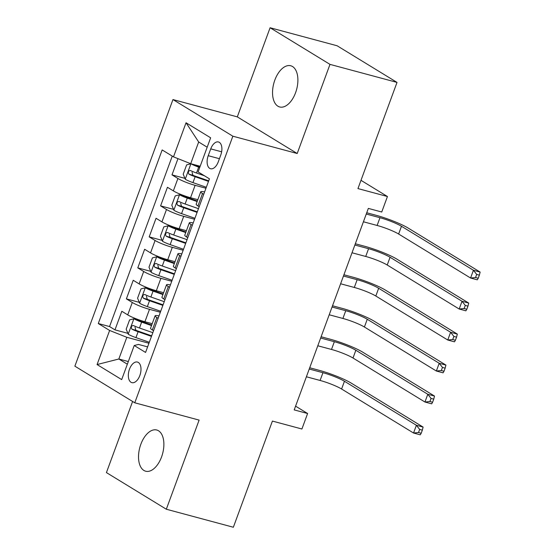 <?xml version="1.0" encoding="UTF-8"?>
<svg xmlns="http://www.w3.org/2000/svg" width="555" height="555" viewBox="0 0 555 555"><rect width="100%" height="100%" fill="white"/><g stroke="black" fill="none" stroke-linecap="round" stroke-linejoin="round"><path stroke-width="0.83" d="M161.56 456.945A21.333 11.801 -74.9 0 0 156.739 430.007A21.333 11.801 -74.9 0 0 140.838 444.277A21.333 11.801 -74.9 0 0 145.66 471.209A21.333 11.801 -74.9 0 0 161.56 456.945M295.579 92.699A21.333 11.801 -74.9 0 0 290.758 65.767A21.333 11.801 -74.9 0 0 274.857 80.031A21.333 11.801 -74.9 0 0 279.678 106.962A21.333 11.801 -74.9 0 0 295.579 92.699M139.839 375.52A10.663 5.904 -74.9 0 0 137.432 362.054A10.663 5.904 -74.9 0 0 129.481 369.186A10.663 5.904 -74.9 0 0 131.896 382.652A10.663 5.904 -74.9 0 0 139.839 375.52M132.596 401.473L106.428 472.596L166.32 509.226L233.35 527.25L272.415 421.079L301.906 429.008L307.609 413.51L295.586 406.156M172.959 99.567L74.87 366.168L134.768 402.798L232.85 136.197L172.959 99.567L237.304 116.876L297.202 153.506L329.989 64.38L270.098 27.75L237.304 116.876M270.098 27.75L337.128 45.774L397.019 82.404L357.954 188.582L387.445 196.512L360.993 180.326M329.989 64.38L397.019 82.404M177.975 158.64L172.001 174.874L184.919 178.349M197.83 199.689L190.552 197.733A13.334 1.783 -159.8 0 1 173.347 190.885L167.444 187.271L160.596 205.877L173.514 209.346M186.425 230.693L179.147 228.729A13.334 1.783 20.2 0 1 161.942 221.889L156.038 218.275L149.191 236.874L162.109 240.35M175.019 261.689L167.742 259.733A13.334 1.783 20.2 0 1 150.537 252.886L144.633 249.271L137.786 267.871L150.703 271.346M163.614 292.686L156.337 290.73A13.334 1.783 20.2 0 1 139.132 283.889L133.228 280.275L126.38 298.874L139.298 302.343M387.445 196.512L381.743 212.01L368.34 208.402L294.205 409.902L307.609 413.51M210.74 148.879L208.229 155.698A10.33 5.716 -74.9 0 0 210.567 168.741A10.33 5.716 -74.9 0 0 218.268 161.838L220.772 155.018A10.33 5.716 -74.9 0 0 218.441 141.969A10.33 5.716 -74.9 0 0 210.74 148.879L221.639 151.806M147.602 346.882L138.479 344.433L134.227 345.508L145.563 352.439L209.429 178.835L198.1 171.904L210.643 137.806L186.043 122.759L173.493 156.857L162.164 149.933L98.291 323.53L109.626 330.461L126.824 337.301L118.839 359.002L127.352 364.205M134.227 345.508L121.684 379.606L97.076 364.559L109.626 330.461M160.346 312.25L149.489 309.329A13.334 1.783 -159.8 0 1 132.291 302.489L126.38 298.874M152.209 323.69L144.924 321.733L149.489 309.329M171.752 281.253L160.894 278.332A13.334 1.783 -159.8 0 1 143.696 271.485L137.786 267.871M183.157 250.25L172.3 247.329A13.334 1.783 -159.8 0 1 155.102 240.488L149.191 236.874M194.562 219.253L183.705 216.332A13.334 1.783 -159.8 0 1 166.507 209.485L160.596 205.877M205.967 188.249L195.11 185.335A13.334 1.783 -159.8 0 1 177.912 178.488L172.001 174.874M172.265 156.108L109.55 326.555L114.975 329.871L127.893 333.347M144.924 321.733A13.334 1.783 20.2 0 1 127.726 314.886L121.822 311.272L114.975 329.871M199.183 206.689L197.955 205.933A13.334 1.783 -159.8 0 1 196.165 204.219L200.73 191.815A13.334 1.783 -159.8 0 1 204.615 191.933M203.747 194.285L202.519 193.535A13.334 1.783 -159.8 0 1 200.73 191.815M192.342 225.288L191.114 224.532A13.334 1.783 -159.8 0 1 189.324 222.819A13.334 1.783 -159.8 0 1 193.209 222.93M189.324 222.819L184.76 235.216A13.334 1.783 20.2 0 0 186.549 236.936L187.777 237.686M180.937 256.285L179.709 255.536A13.334 1.783 -159.8 0 1 177.919 253.815A13.334 1.783 -159.8 0 1 181.804 253.933M177.919 253.815L173.354 266.213A13.334 1.783 20.2 0 0 175.144 267.933L176.372 268.689M169.532 287.289L168.304 286.533A13.334 1.783 -159.8 0 1 166.514 284.812A13.334 1.783 -159.8 0 1 170.399 284.93M166.514 284.812L161.949 297.216A13.334 1.783 20.2 0 0 163.739 298.937L164.967 299.686M158.126 318.286L156.898 317.536A13.334 1.783 -159.8 0 1 155.109 315.816A13.334 1.783 -159.8 0 1 158.994 315.934M155.109 315.816L150.544 328.213A13.334 1.783 20.2 0 0 152.334 329.934L153.562 330.683M207.188 147.207L198.676 142.004L190.698 163.704L173.493 156.857M200.182 166.257L190.698 163.704M297.202 153.506L232.85 136.197M166.32 509.226L199.113 420.1L134.768 402.798M128.323 361.555L118.839 359.002L97.076 364.559M148.941 343.247L126.824 337.301M109.55 326.555L98.291 323.53M198.676 142.004L186.043 122.759M191.003 163.774L186.626 164.891L183.205 174.194L185.301 179.272A8.831 1.179 20.2 0 0 192.967 182.616L206.328 187.278M194.541 164.738A4.502 0.604 20.2 0 0 198.357 166.389L199.932 166.937M191.059 163.801A8.831 1.179 20.2 0 0 198.669 167.117L199.731 167.485M363.421 221.778L377.123 225.462A16.664 2.234 -159.8 0 1 398.622 234.016L470.578 278.02L473.429 270.271L480.131 272.075L408.175 228.07A24.996 3.344 20.2 0 0 375.929 215.236L366.737 212.766M204.406 175.762L196.505 173.007A8.831 1.179 -159.8 0 1 190.386 170.496C188.242 170.85 187.784 172.092 189.012 174.214A8.831 1.179 20.2 0 0 195.138 176.726L208.493 181.388M208.694 180.84L194.819 175.997A4.502 0.604 -159.8 0 1 192.876 175.248L192.079 172.272M366.272 214.029L379.974 217.713A16.664 2.234 -159.8 0 1 401.473 226.267L473.429 270.271L476.683 274.427L475.545 277.521L478.23 278.242L479.367 275.141L476.683 274.427M478.23 278.242L477.279 279.824L470.578 278.02L475.545 277.521M479.367 275.141L480.131 272.075M197.344 201.014L186.952 197.386A4.502 0.604 20.2 0 1 183.088 195.707L179.598 194.77L175.22 195.894L171.8 205.19L173.895 210.269A8.831 1.179 20.2 0 0 181.561 213.62L194.923 218.275M179.598 194.77A8.831 1.179 20.2 0 0 187.264 198.121L197.143 201.562M352.016 252.775L365.717 256.459A16.664 2.234 -159.8 0 1 387.217 265.012L459.172 309.017L462.024 301.268L468.725 303.072L396.769 259.067A24.996 3.344 20.2 0 0 364.524 246.233L355.332 243.763M198.454 208.666L185.099 204.011A8.831 1.179 -159.8 0 1 178.981 201.493C176.837 201.847 176.379 203.088 177.607 205.211A8.831 1.179 20.2 0 0 183.733 207.73L197.087 212.385M197.289 211.837L183.414 207.001A4.502 0.604 -159.8 0 1 181.464 206.252L180.673 203.269M354.867 245.026L368.569 248.709A16.664 2.234 -159.8 0 1 390.068 257.263L462.024 301.268L465.277 305.423L464.14 308.524L466.817 309.246L467.962 306.145L465.277 305.423M466.817 309.246L465.874 310.821L459.172 309.017L464.14 308.524M467.962 306.145L468.725 303.072M185.939 232.011L175.546 228.389A4.502 0.604 20.2 0 1 171.682 226.711L168.193 225.774L163.815 226.891L160.395 236.187L162.49 241.272A8.831 1.179 20.2 0 0 170.156 244.616L183.518 249.278M168.193 225.774A8.831 1.179 20.2 0 0 175.859 229.118L185.738 232.559M340.61 283.772L354.312 287.462A16.664 2.234 -159.8 0 1 375.811 296.016L447.76 340.021L450.611 332.272L457.32 334.075L385.364 290.064A24.996 3.344 20.2 0 0 353.112 277.236L343.927 274.76M187.049 239.663L173.694 235.008A8.831 1.179 -159.8 0 1 167.575 232.489C165.432 232.85 164.974 234.092 166.202 236.215A8.831 1.179 20.2 0 0 172.321 238.726L185.682 243.388M185.883 242.84L172.008 237.998A4.502 0.604 -159.8 0 1 170.059 237.249L169.268 234.272M343.462 276.022L357.163 279.706A16.664 2.234 -159.8 0 1 378.663 288.267L450.611 332.272L453.872 336.42L452.734 339.521L455.412 340.243L456.557 337.142L453.872 336.42M455.412 340.243L454.469 341.825L447.76 340.021L452.734 339.521M456.557 337.142L457.32 334.075M174.534 263.014L164.141 259.386A4.502 0.604 20.2 0 1 160.277 257.707L156.787 256.771L152.41 257.888L148.99 267.191L151.085 272.269A8.831 1.179 20.2 0 0 158.751 275.62L172.112 280.275M156.787 256.771A8.831 1.179 20.2 0 0 164.453 260.115L174.332 263.563M329.205 314.775L342.907 318.459A16.664 2.234 -159.8 0 1 364.406 327.013L436.355 371.017L439.206 363.268L445.915 365.072L373.959 321.067A24.996 3.344 20.2 0 0 341.707 308.233L332.521 305.763M175.644 270.667L162.289 266.005A8.831 1.179 -159.8 0 1 156.17 263.493C154.026 263.847 153.569 265.089 154.796 267.212A8.831 1.179 20.2 0 0 160.915 269.73L174.277 274.385M174.478 273.837L160.603 268.995A4.502 0.604 -159.8 0 1 158.654 268.252L157.863 265.269M332.056 307.026L345.758 310.71A16.664 2.234 -159.8 0 1 367.257 319.264L439.206 363.268L442.467 367.424L441.329 370.525L444.007 371.246L445.152 368.145L442.467 367.424M444.007 371.246L443.063 372.821L436.355 371.017L441.329 370.525M445.152 368.145L445.915 365.072M163.128 294.011L152.736 290.39A4.502 0.604 20.2 0 1 148.872 288.711L145.382 287.767L141.005 288.891L137.584 298.188L139.68 303.273A8.831 1.179 20.2 0 0 147.346 306.617L160.707 311.272M145.382 287.767A8.831 1.179 20.2 0 0 153.048 291.118L162.927 294.559M317.8 345.772L331.501 349.456A16.664 2.234 -159.8 0 1 353.001 358.017L424.95 402.021L427.801 394.272L434.51 396.069L362.554 352.064A24.996 3.344 20.2 0 0 330.301 339.237L321.116 336.76M164.238 301.663L150.884 297.008A8.831 1.179 -159.8 0 1 144.758 294.49C142.621 294.851 142.163 296.086 143.391 298.208A8.831 1.179 20.2 0 0 149.51 300.727L162.872 305.382M163.073 304.834L149.198 299.998A4.502 0.604 -159.8 0 1 147.248 299.249L146.458 296.273M320.651 338.023L334.353 341.707A16.664 2.234 -159.8 0 1 355.852 350.26L427.801 394.272L431.062 398.421L429.924 401.522L432.602 402.243L433.746 399.142L431.062 398.421M432.602 402.243L431.658 403.825L424.95 402.021L429.924 401.522M433.746 399.142L434.51 396.069M151.723 325.015L141.331 321.387A4.502 0.604 20.2 0 1 137.467 319.708L133.977 318.771L129.599 319.888L126.179 329.191L128.274 334.27A8.831 1.179 20.2 0 0 135.94 337.613L149.302 342.275M133.977 318.771A8.831 1.179 20.2 0 0 141.643 322.115L151.522 325.563M306.395 376.776L320.096 380.459A16.664 2.234 -159.8 0 1 341.596 389.013L413.544 433.018L416.396 425.269L423.097 427.072L351.149 383.068A24.996 3.344 20.2 0 0 318.896 370.234L309.711 367.764M152.833 332.667L139.478 328.005A8.831 1.179 -159.8 0 1 133.353 325.494C131.216 325.847 130.758 327.089 131.986 329.212A8.831 1.179 20.2 0 0 138.105 331.724L151.466 336.385M151.668 335.837L137.793 330.995A4.502 0.604 -159.8 0 1 135.843 330.246L135.045 327.27M309.246 369.026L322.948 372.71A16.664 2.234 -159.8 0 1 344.447 381.264L416.396 425.269L419.656 429.424L418.519 432.518L421.196 433.24L422.341 430.146L419.656 429.424M421.196 433.24L420.246 434.822L413.544 433.018L418.519 432.518M422.341 430.146L423.097 427.072M156.337 290.73L160.894 278.332M167.742 259.733L172.3 247.329M179.147 228.729L183.705 216.332M190.552 197.733L195.11 185.335M173.347 190.885L177.912 178.488M127.726 314.886L132.291 302.489M139.132 283.889L143.696 271.485M150.537 252.886L155.102 240.488M161.942 221.889L166.507 209.485M197.955 205.933L202.519 193.535M186.549 236.936L191.114 224.532M175.144 267.933L179.709 255.536M163.739 298.937L168.304 286.533M152.334 329.934L156.898 317.536M219.419 158.702L208.229 155.698M190.899 163.801L185.252 179.147M195.138 176.726L192.967 182.616M198.669 167.117L196.505 173.007M379.974 217.713L377.123 225.462M401.473 226.267L398.622 234.016M192.876 175.248L189.012 174.214M179.487 194.798L173.847 210.144M183.733 207.73L181.561 213.62M187.264 198.121L185.099 204.011M368.569 248.709L365.717 256.459M390.068 257.263L387.217 265.012M181.464 206.252L177.607 205.211M168.082 225.802L162.442 241.141M172.321 238.726L170.156 244.616M175.859 229.118L173.694 235.008M357.163 279.706L354.312 287.462M378.663 288.267L375.811 296.016M170.059 237.249L166.202 236.215M156.677 256.798L151.036 272.144M160.915 269.73L158.751 275.62M164.453 260.115L162.289 266.005M345.758 310.71L342.907 318.459M367.257 319.264L364.406 327.013M158.654 268.252L154.796 267.212M145.271 287.795L139.624 303.141M149.51 300.727L147.346 306.617M153.048 291.118L150.884 297.008M334.353 341.707L331.501 349.456M355.852 350.26L353.001 358.017M147.248 299.249L143.391 298.208M133.866 318.799L128.219 334.145M138.105 331.724L135.94 337.613M141.643 322.115L139.478 328.005M322.948 372.71L320.096 380.459M344.447 381.264L341.596 389.013M135.843 330.246L131.986 329.212"/></g></svg>
